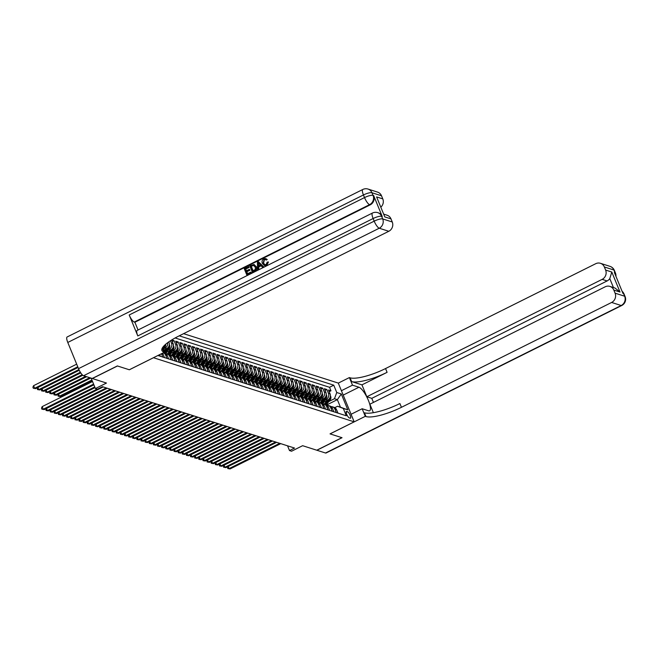 <?xml version="1.0" encoding="UTF-8"?>
<svg xmlns="http://www.w3.org/2000/svg" width="658" height="658" viewBox="0 0 658 658"><rect width="100%" height="100%" fill="white"/><g stroke="black" fill="none" stroke-linecap="round" stroke-linejoin="round"><path stroke-width="0.99" d="M91.141 378.144L95.418 388.557L106.473 383.038L92.334 378.523L117.478 365.98L129.346 369.771L153.487 357.73L354.177 421.844L338.278 383.079L183.574 333.664M354.177 421.844L330.036 433.877L341.913 437.677L316.769 450.212L302.622 445.696L291.56 451.215L289.495 450.557L294.529 448.049L102.508 386.707L97.483 389.215L95.418 388.557M322.988 402.416L327.758 400.031A4.672 4.343 -72.3 0 0 330.061 393.838L328.498 390.013L330.974 390.803L329.189 391.699M324.665 400.22L326.105 399.505A4.672 4.343 -72.3 0 0 328.416 393.311L326.845 389.487L325.06 390.375M326.845 389.487L324.369 388.697L325.932 392.513A4.672 4.343 -72.3 0 1 323.629 398.715L318.859 401.092M314.73 399.776L319.5 397.391A4.672 4.343 -72.3 0 0 321.803 391.197L320.24 387.373L322.716 388.162L320.931 389.059M310.601 398.46L315.371 396.075A4.672 4.343 -72.3 0 0 317.674 389.881L316.111 386.057L318.587 386.846L316.794 387.735M306.472 397.136L311.242 394.759A4.672 4.343 -72.3 0 0 313.545 388.557L311.974 384.733L314.458 385.53L312.665 386.419M302.343 395.82L307.113 393.435A4.672 4.343 -72.3 0 0 309.416 387.241L307.845 383.417L310.329 384.206L308.536 385.103M298.214 394.496L302.984 392.119A4.672 4.343 -72.3 0 0 305.287 385.925L303.716 382.101L306.2 382.89L304.407 383.779M294.085 393.18L298.855 390.803A4.672 4.343 -72.3 0 0 301.158 384.601L299.587 380.776L302.071 381.566L300.278 382.462M289.948 391.864L294.726 389.478A4.672 4.343 -72.3 0 0 297.029 383.285L295.458 379.46L297.934 380.25L296.149 381.147M285.819 390.539L290.597 388.162A4.672 4.343 -72.3 0 0 292.9 381.961L291.329 378.144L293.805 378.934L292.02 379.822M281.69 389.223L286.469 386.838A4.672 4.343 -72.3 0 0 288.772 380.645L287.201 376.82L289.676 377.61L287.891 378.506M277.561 387.907L282.34 385.522A4.672 4.343 -72.3 0 0 284.643 379.329L283.072 375.504L285.547 376.294L283.762 377.182M273.432 386.583L278.211 384.206A4.672 4.343 -72.3 0 0 280.514 378.005L278.943 374.18L281.418 374.978L279.634 375.866M269.303 385.267L274.073 382.882A4.672 4.343 -72.3 0 0 276.385 376.689L274.814 372.864L277.289 373.654L275.505 374.55M265.174 383.943L269.945 381.566A4.672 4.343 -72.3 0 0 272.256 375.364L270.685 371.548L273.16 372.338L271.376 373.226M261.045 382.627L265.816 380.25A4.672 4.343 -72.3 0 0 268.127 374.048L266.556 370.224L269.032 371.013L267.247 371.91M256.916 381.311L261.687 378.926A4.672 4.343 -72.3 0 0 263.99 372.732L262.427 368.908L264.903 369.697L263.118 370.594M252.787 379.987L257.558 377.61A4.672 4.343 -72.3 0 0 259.861 371.408L258.298 367.583L260.774 368.381L258.989 369.27M248.658 378.671L253.429 376.286A4.672 4.343 -72.3 0 0 255.732 370.092L254.169 366.267L256.645 367.057L254.86 367.954M244.529 377.355L249.3 374.97A4.672 4.343 -72.3 0 0 251.603 368.776L250.04 364.951L252.516 365.741L250.731 366.629M240.4 376.031L245.171 373.654A4.672 4.343 -72.3 0 0 247.474 367.452L245.911 363.627L248.387 364.425L246.594 365.313M236.271 374.715L241.042 372.329A4.672 4.343 -72.3 0 0 243.345 366.136L241.782 362.311L244.258 363.101L242.465 363.997M232.142 373.39L236.913 371.013A4.672 4.343 -72.3 0 0 239.216 364.812L237.645 360.995L240.129 361.785L238.336 362.673M228.013 372.074L232.784 369.697A4.672 4.343 -72.3 0 0 235.087 363.496L233.516 359.671L236 360.461L234.207 361.357M223.885 370.758L228.655 368.373A4.672 4.343 -72.3 0 0 230.958 362.18L229.387 358.355L231.871 359.145L230.078 360.033M219.747 369.434L224.526 367.057A4.672 4.343 -72.3 0 0 226.829 360.855L225.258 357.031L227.742 357.829L225.949 358.717M215.618 368.118L220.397 365.733A4.672 4.343 -72.3 0 0 222.7 359.539L221.129 355.715L223.605 356.504L221.82 357.401M211.489 366.802L216.268 364.417A4.672 4.343 -72.3 0 0 218.571 358.223L217 354.399L219.476 355.188L217.691 356.077M207.36 365.478L212.139 363.101A4.672 4.343 -72.3 0 0 214.442 356.899L212.871 353.075L215.347 353.872L213.562 354.761M203.232 364.162L208.01 361.777A4.672 4.343 -72.3 0 0 210.313 355.583L208.742 351.759L211.218 352.548L209.433 353.445M199.103 362.838L203.881 360.461A4.672 4.343 -72.3 0 0 206.184 354.259L204.613 350.443L207.089 351.232L205.304 352.12M194.974 361.522L199.744 359.145A4.672 4.343 -72.3 0 0 202.055 352.943L200.484 349.118L202.96 349.908L201.175 350.804M190.845 360.206L195.615 357.82A4.672 4.343 -72.3 0 0 197.926 351.627L196.355 347.802L198.831 348.592L197.046 349.48M186.716 358.881L191.486 356.504A4.672 4.343 -72.3 0 0 193.789 350.303L192.226 346.478L194.702 347.276L192.917 348.164M182.587 357.565L187.357 355.18A4.672 4.343 -72.3 0 0 189.66 348.987L188.098 345.162L190.573 345.952L188.788 346.848M178.458 356.249L183.228 353.864A4.672 4.343 -72.3 0 0 185.531 347.671L183.969 343.846L186.444 344.636L184.659 345.524M174.329 354.925L179.099 352.548A4.672 4.343 -72.3 0 0 181.402 346.347L179.84 342.522L182.315 343.32L180.531 344.208M170.2 353.609L174.97 351.224A4.672 4.343 -72.3 0 0 177.273 345.031L175.711 341.206L178.186 341.995L176.402 342.892M171.738 339.939L174.057 340.68L172.264 341.568M347.539 411.711L346.634 411.423A3.627 0.995 63.5 0 0 346.347 411.423A3.627 0.995 63.5 0 0 346.873 414.688A3.627 0.995 63.5 0 0 349.299 417.912L350.204 418.208A3.627 0.995 63.5 0 0 350.492 418.2A3.627 0.995 63.5 0 0 349.974 414.943A3.627 0.995 63.5 0 0 347.539 411.711L346.149 412.41M157.936 355.476L346.305 415.774L343.295 408.445L337.554 406.257L334.766 407.647M326.541 405.032L337.348 399.645L334.461 398.715L336.764 392.522L333.754 385.185L179.239 335.827M336.764 392.522L341.305 393.969L347.835 409.893L343.295 408.445M163.653 350.114L166.713 348.584A4.672 4.343 -72.3 0 0 169.016 342.39L168.802 341.856M163.62 348.781L165.059 348.057L166.713 348.584M166.071 352.285L170.841 349.908A4.672 4.343 -72.3 0 0 173.144 343.706L171.623 340.005M167.749 350.097L169.188 349.382L170.841 349.908M171.878 351.413L173.317 350.698L174.97 351.224M176.007 352.737L177.446 352.014L179.099 352.548M180.136 354.053L181.575 353.338L183.228 353.864M184.273 355.369L185.704 354.654L187.357 355.18M188.402 356.694L189.841 355.978L191.486 356.504M192.531 358.01L193.97 357.294L195.615 357.82M196.66 359.334L198.099 358.61L199.744 359.145M200.789 360.65L202.228 359.934L203.881 360.461M204.918 361.966L206.357 361.25L208.01 361.777M209.047 363.29L210.486 362.566L212.139 363.101M213.176 364.606L214.615 363.89L216.268 364.417M217.304 365.93L218.744 365.206L220.397 365.733M221.433 367.246L222.873 366.531L224.526 367.057M225.562 368.562L227.002 367.847L228.655 368.373M229.691 369.886L231.131 369.163L232.784 369.697M233.82 371.202L235.26 370.487L236.913 371.013M237.949 372.518L239.389 371.803L241.042 372.329M242.078 373.843L243.518 373.127L245.171 373.654M246.207 375.159L247.647 374.443L249.3 374.97M250.336 376.483L251.775 375.759L253.429 376.286M254.473 377.799L255.904 377.083L257.558 377.61M258.602 379.115L260.033 378.399L261.687 378.926M262.731 380.439L264.171 379.715L265.816 380.25M266.86 381.755L268.299 381.04L269.945 381.566M270.989 383.071L272.428 382.356L274.073 382.882M275.118 384.395L276.557 383.68L278.211 384.206M279.247 385.711L280.686 384.996L282.34 385.522M283.376 387.036L284.815 386.312L286.469 386.838M287.505 388.352L288.944 387.636L290.597 388.162M291.634 389.668L293.073 388.952L294.726 389.478M295.763 390.992L297.202 390.268L298.855 390.803M299.892 392.308L301.331 391.592L302.984 392.119M304.021 393.624L305.46 392.908L307.113 393.435M308.15 394.948L309.589 394.232L311.242 394.759M312.279 396.264L313.718 395.548L315.371 396.075M316.408 397.588L317.847 396.864L319.5 397.391M320.536 398.904L321.976 398.189L323.629 398.715M330.974 390.803L329.535 387.291L175.118 337.965M170.488 340.729L171.491 343.18A4.672 4.343 107.7 0 1 169.188 349.382M174.057 340.68L175.62 344.504A4.672 4.343 107.7 0 1 173.317 350.698M178.186 341.995L179.749 345.82A4.672 4.343 107.7 0 1 177.446 352.014M182.315 343.32L183.886 347.136A4.672 4.343 107.7 0 1 181.575 353.338M186.444 344.636L188.015 348.46A4.672 4.343 107.7 0 1 185.704 354.654M190.573 345.952L192.144 349.776A4.672 4.343 107.7 0 1 189.841 355.978M194.702 347.276L196.273 351.101A4.672 4.343 107.7 0 1 193.97 357.294M198.831 348.592L200.402 352.417A4.672 4.343 107.7 0 1 198.099 358.61M202.96 349.908L204.531 353.733A4.672 4.343 107.7 0 1 202.228 359.934M207.089 351.232L208.66 355.057A4.672 4.343 107.7 0 1 206.357 361.25M211.218 352.548L212.789 356.373A4.672 4.343 107.7 0 1 210.486 362.566M215.347 353.872L216.918 357.689A4.672 4.343 107.7 0 1 214.615 363.89M219.476 355.188L221.047 359.013A4.672 4.343 107.7 0 1 218.744 365.206M223.605 356.504L225.176 360.329A4.672 4.343 107.7 0 1 222.873 366.531M227.742 357.829L229.305 361.653A4.672 4.343 107.7 0 1 227.002 367.847M231.871 359.145L233.434 362.969A4.672 4.343 107.7 0 1 231.131 369.163M236 360.461L237.563 364.285A4.672 4.343 107.7 0 1 235.26 370.487M240.129 361.785L241.692 365.609A4.672 4.343 107.7 0 1 239.389 371.803M244.258 363.101L245.821 366.925A4.672 4.343 107.7 0 1 243.518 373.127M248.387 364.425L249.95 368.241A4.672 4.343 107.7 0 1 247.647 374.443M252.516 365.741L254.087 369.566A4.672 4.343 107.7 0 1 251.775 375.759M256.645 367.057L258.216 370.882A4.672 4.343 107.7 0 1 255.904 377.083M260.774 368.381L262.345 372.206A4.672 4.343 107.7 0 1 260.033 378.399M264.903 369.697L266.474 373.522A4.672 4.343 107.7 0 1 264.171 379.715M269.032 371.013L270.603 374.838A4.672 4.343 107.7 0 1 268.299 381.04M273.16 372.338L274.731 376.162A4.672 4.343 107.7 0 1 272.428 382.356M277.289 373.654L278.86 377.478A4.672 4.343 107.7 0 1 276.557 383.68M281.418 374.978L282.989 378.794A4.672 4.343 107.7 0 1 280.686 384.996M285.547 376.294L287.118 380.118A4.672 4.343 107.7 0 1 284.815 386.312M289.676 377.61L291.247 381.434A4.672 4.343 107.7 0 1 288.944 387.636M293.805 378.934L295.376 382.759A4.672 4.343 107.7 0 1 293.073 388.952M297.934 380.25L299.505 384.075A4.672 4.343 107.7 0 1 297.202 390.268M302.071 381.566L303.634 385.391A4.672 4.343 107.7 0 1 301.331 391.592M306.2 382.89L307.763 386.715A4.672 4.343 107.7 0 1 305.46 392.908M310.329 384.206L311.892 388.031A4.672 4.343 107.7 0 1 309.589 394.232M314.458 385.53L316.021 389.347A4.672 4.343 107.7 0 1 313.718 395.548M318.587 386.846L320.15 390.671A4.672 4.343 107.7 0 1 317.847 396.864M322.716 388.162L324.279 391.987A4.672 4.343 107.7 0 1 321.976 398.189M336.32 412.582L334.947 409.235A4.672 4.343 -72.3 0 0 331.04 406.595M337.973 413.117L336.592 409.761A4.672 4.343 -72.3 0 0 333.993 407.31L332.339 406.784M333.845 411.793L332.463 408.437A4.672 4.343 -72.3 0 0 329.864 405.994L328.21 405.468A4.672 4.343 107.7 0 1 330.81 407.911L332.191 411.266M329.716 410.477L328.334 407.121A4.672 4.343 -72.3 0 0 325.735 404.67L324.081 404.144A4.672 4.343 107.7 0 1 326.681 406.595L328.062 409.95M325.578 409.161L324.205 405.805A4.672 4.343 -72.3 0 0 321.606 403.354L319.952 402.828A4.672 4.343 107.7 0 1 322.552 405.27L323.933 408.626M321.449 407.837L320.076 404.481A4.672 4.343 -72.3 0 0 317.477 402.038L315.824 401.503A4.672 4.343 107.7 0 1 318.423 403.954L319.804 407.31M317.321 406.521L315.947 403.165A4.672 4.343 -72.3 0 0 313.348 400.714L311.695 400.187A4.672 4.343 107.7 0 1 314.294 402.638L315.675 405.994M313.192 405.196L311.818 401.841A4.672 4.343 -72.3 0 0 309.219 399.398L307.566 398.871A4.672 4.343 107.7 0 1 310.165 401.314L311.538 404.67M309.063 403.88L307.689 400.525A4.672 4.343 -72.3 0 0 305.09 398.082L303.437 397.547A4.672 4.343 107.7 0 1 306.036 399.998L307.409 403.354M304.934 402.564L303.56 399.209A4.672 4.343 -72.3 0 0 300.961 396.758L299.308 396.231A4.672 4.343 107.7 0 1 301.907 398.682L303.28 402.03M300.805 401.24L299.431 397.884A4.672 4.343 -72.3 0 0 296.832 395.442L295.179 394.915A4.672 4.343 107.7 0 1 297.778 397.358L299.151 400.714M296.676 399.924L295.302 396.568A4.672 4.343 -72.3 0 0 292.703 394.117L291.05 393.591A4.672 4.343 107.7 0 1 293.649 396.042L295.023 399.398M292.547 398.6L291.173 395.252A4.672 4.343 -72.3 0 0 288.574 392.801L286.921 392.275A4.672 4.343 107.7 0 1 289.52 394.718L290.894 398.074M288.418 397.284L287.044 393.928A4.672 4.343 -72.3 0 0 284.445 391.485L282.792 390.951A4.672 4.343 107.7 0 1 285.391 393.402L286.765 396.758M284.289 395.968L282.915 392.612A4.672 4.343 -72.3 0 0 280.316 390.161L278.663 389.635A4.672 4.343 107.7 0 1 281.262 392.086L282.636 395.442M280.16 394.644L278.786 391.288A4.672 4.343 -72.3 0 0 276.179 388.845L274.534 388.319A4.672 4.343 107.7 0 1 277.133 390.762L278.507 394.117M276.031 393.328L274.649 389.972A4.672 4.343 -72.3 0 0 272.05 387.521L270.405 386.994A4.672 4.343 107.7 0 1 273.004 389.446L274.378 392.801M271.902 392.012L270.52 388.656A4.672 4.343 -72.3 0 0 267.921 386.205L266.276 385.678A4.672 4.343 107.7 0 1 268.875 388.13L270.249 391.477M267.773 390.688L266.391 387.332A4.672 4.343 -72.3 0 0 263.792 384.889L262.139 384.362A4.672 4.343 107.7 0 1 264.746 386.805L266.12 390.161M263.644 389.371L262.262 386.016A4.672 4.343 -72.3 0 0 259.663 383.565L258.01 383.038A4.672 4.343 107.7 0 1 260.609 385.489L261.991 388.845M259.515 388.047L258.133 384.7A4.672 4.343 -72.3 0 0 255.534 382.249L253.881 381.722A4.672 4.343 107.7 0 1 256.48 384.165L257.862 387.521M255.386 386.731L254.004 383.375A4.672 4.343 -72.3 0 0 251.405 380.933L249.752 380.398A4.672 4.343 107.7 0 1 252.351 382.849L253.733 386.205M251.249 385.415L249.876 382.059A4.672 4.343 -72.3 0 0 247.276 379.608L245.623 379.082A4.672 4.343 107.7 0 1 248.222 381.533L249.604 384.889M247.12 384.091L245.747 380.735A4.672 4.343 -72.3 0 0 243.147 378.292L241.494 377.766A4.672 4.343 107.7 0 1 244.093 380.209L245.475 383.565M242.991 382.775L241.618 379.419A4.672 4.343 -72.3 0 0 239.019 376.968L237.365 376.442A4.672 4.343 107.7 0 1 239.964 378.893L241.346 382.249M238.862 381.459L237.489 378.103A4.672 4.343 -72.3 0 0 234.89 375.652L233.236 375.126A4.672 4.343 107.7 0 1 235.835 377.569L237.209 380.924M234.733 380.135L233.36 376.779A4.672 4.343 -72.3 0 0 230.761 374.336L229.107 373.81A4.672 4.343 107.7 0 1 231.706 376.253L233.08 379.608M230.604 378.819L229.231 375.463A4.672 4.343 -72.3 0 0 226.632 373.012L224.978 372.486A4.672 4.343 107.7 0 1 227.578 374.937L228.951 378.292M226.475 377.495L225.102 374.147A4.672 4.343 -72.3 0 0 222.503 371.696L220.849 371.17A4.672 4.343 107.7 0 1 223.449 373.612L224.822 376.968M222.346 376.179L220.973 372.823A4.672 4.343 -72.3 0 0 218.374 370.38L216.721 369.845A4.672 4.343 107.7 0 1 219.32 372.296L220.693 375.652M218.217 374.863L216.844 371.507A4.672 4.343 -72.3 0 0 214.245 369.056L212.592 368.529A4.672 4.343 107.7 0 1 215.191 370.98L216.564 374.336M214.089 373.538L212.715 370.183A4.672 4.343 -72.3 0 0 210.116 367.74L208.463 367.213A4.672 4.343 107.7 0 1 211.062 369.656L212.435 373.012M209.96 372.222L208.586 368.867A4.672 4.343 -72.3 0 0 205.979 366.416L204.334 365.889A4.672 4.343 107.7 0 1 206.933 368.34L208.306 371.696M205.831 370.906L204.457 367.551A4.672 4.343 -72.3 0 0 201.85 365.1L200.205 364.573A4.672 4.343 107.7 0 1 202.804 367.016L204.177 370.372M201.702 369.582L200.32 366.226A4.672 4.343 -72.3 0 0 197.721 363.784L196.076 363.257A4.672 4.343 107.7 0 1 198.675 365.7L200.048 369.056M197.573 368.266L196.191 364.91A4.672 4.343 -72.3 0 0 193.592 362.459L191.939 361.933A4.672 4.343 107.7 0 1 194.546 364.384L195.919 367.74M193.444 366.942L192.062 363.586A4.672 4.343 -72.3 0 0 189.463 361.143L187.81 360.617A4.672 4.343 107.7 0 1 190.417 363.06L191.791 366.416M189.315 365.626L187.933 362.27A4.672 4.343 -72.3 0 0 185.334 359.827L183.681 359.293A4.672 4.343 107.7 0 1 186.28 361.744L187.662 365.1M185.186 364.31L183.804 360.954A4.672 4.343 -72.3 0 0 181.205 358.503L179.552 357.977A4.672 4.343 107.7 0 1 182.151 360.428L183.533 363.784M181.049 362.986L179.675 359.63A4.672 4.343 -72.3 0 0 177.076 357.187L175.423 356.661A4.672 4.343 107.7 0 1 178.022 359.103L179.404 362.459M176.92 361.67L175.546 358.314A4.672 4.343 -72.3 0 0 172.947 355.863L171.294 355.336A4.672 4.343 107.7 0 1 173.893 357.788L175.275 361.143M172.791 360.354L171.417 356.998A4.672 4.343 -72.3 0 0 168.818 354.547L167.165 354.02A4.672 4.343 107.7 0 1 169.764 356.463L171.146 359.819M168.662 359.029L167.288 355.674A4.672 4.343 -72.3 0 0 164.689 353.231L163.316 352.795A4.672 4.343 107.7 0 1 165.635 355.147L167.009 358.503M164.533 357.713L163.159 354.358A4.672 4.343 -72.3 0 0 162.477 353.214M161.457 353.716A4.672 4.343 107.7 0 1 161.506 353.831L162.88 357.187M160.404 356.389L159.672 354.613M158.479 355.205L158.751 355.863M337.554 406.257L340.449 407.187L337.348 399.645L341.305 393.969M328.803 401.544L334.461 398.715M287.554 445.82L289.495 450.557M329.535 387.291L333.754 385.185M326.911 405.27A4.672 4.343 107.7 0 1 328.21 405.468M322.782 403.954A4.672 4.343 107.7 0 1 324.081 404.144M318.653 402.638A4.672 4.343 107.7 0 1 319.952 402.828M314.524 401.314A4.672 4.343 107.7 0 1 315.824 401.503M310.395 399.998A4.672 4.343 107.7 0 1 311.695 400.187M306.266 398.674A4.672 4.343 107.7 0 1 307.566 398.871M302.129 397.358A4.672 4.343 107.7 0 1 303.437 397.547M298 396.042A4.672 4.343 107.7 0 1 299.308 396.231M293.871 394.718A4.672 4.343 107.7 0 1 295.179 394.915M289.742 393.402A4.672 4.343 107.7 0 1 291.05 393.591M285.613 392.086A4.672 4.343 107.7 0 1 286.921 392.275M281.484 390.762A4.672 4.343 107.7 0 1 282.792 390.951M277.355 389.446A4.672 4.343 107.7 0 1 278.663 389.635M273.226 388.121A4.672 4.343 107.7 0 1 274.534 388.319M269.097 386.805A4.672 4.343 107.7 0 1 270.405 386.994M264.968 385.489A4.672 4.343 107.7 0 1 266.276 385.678M260.839 384.165A4.672 4.343 107.7 0 1 262.139 384.362M256.71 382.849A4.672 4.343 107.7 0 1 258.01 383.038M252.582 381.533A4.672 4.343 107.7 0 1 253.881 381.722M248.453 380.209A4.672 4.343 107.7 0 1 249.752 380.398M244.324 378.893A4.672 4.343 107.7 0 1 245.623 379.082M240.195 377.569A4.672 4.343 107.7 0 1 241.494 377.766M236.066 376.253A4.672 4.343 107.7 0 1 237.365 376.442M231.929 374.937A4.672 4.343 107.7 0 1 233.236 375.126M227.8 373.612A4.672 4.343 107.7 0 1 229.107 373.81M223.671 372.296A4.672 4.343 107.7 0 1 224.978 372.486M219.542 370.98A4.672 4.343 107.7 0 1 220.849 371.17M215.413 369.656A4.672 4.343 107.7 0 1 216.721 369.845M211.284 368.34A4.672 4.343 107.7 0 1 212.592 368.529M207.155 367.016A4.672 4.343 107.7 0 1 208.463 367.213M203.026 365.7A4.672 4.343 107.7 0 1 204.334 365.889M198.897 364.384A4.672 4.343 107.7 0 1 200.205 364.573M194.768 363.06A4.672 4.343 107.7 0 1 196.076 363.257M190.639 361.744A4.672 4.343 107.7 0 1 191.939 361.933M186.51 360.428A4.672 4.343 107.7 0 1 187.81 360.617M182.381 359.103A4.672 4.343 107.7 0 1 183.681 359.293M178.252 357.788A4.672 4.343 107.7 0 1 179.552 357.977M174.123 356.463A4.672 4.343 107.7 0 1 175.423 356.661M162.929 347.079A4.672 4.343 -72.3 0 0 164.706 345.129M167.617 342.711A4.672 4.343 107.7 0 1 165.059 348.057M169.994 355.147A4.672 4.343 107.7 0 1 171.294 355.336M165.865 353.831A4.672 4.343 107.7 0 1 167.165 354.02M340.449 407.187L347.835 409.893M228.203 466.497L229.066 468.595L279.732 443.319M230.103 468.932L227.75 468.562L230.103 468.932L280.769 443.656M227.75 468.562L227.643 466.777M324.246 401.783L322.65 403.864M327.158 400.335L324.197 404.185M330.406 395.976L330.711 396.511A3.101 2.879 107.7 0 1 330.242 399.669L326.245 404.876M329.173 398.937A3.101 2.879 107.7 0 1 328.959 399.258L324.986 404.431M325.48 404.588L329.452 399.414A3.101 2.879 -72.3 0 0 330.135 397.292M610.007 266.358A7.016 7.016 0 0 1 614.358 270.38A7.016 1.744 157.7 0 0 613.906 270.027L604.348 266.975A7.016 6.514 -72.3 0 0 600.441 263.307L610.007 266.358A7.016 6.514 107.7 0 1 613.906 270.027L614.975 272.651L614.358 272.453L622.953 293.402L623.57 293.6L624.648 296.215A7.016 6.514 107.7 0 1 621.185 305.518L611.627 302.458A7.016 6.514 -72.3 0 0 615.082 293.164L624.648 296.215A7.016 1.744 -22.3 0 1 625.1 296.569A7.016 7.016 0 0 1 621.744 305.501A7.016 1.933 63.5 0 1 621.185 305.518L325.521 453.008L316.893 450.253L342.037 437.71L330.077 433.893L365.28 416.333L365.98 416.555A29.223 7.271 157.7 0 0 401.446 407.31L611.627 302.458M351.068 414.277L362.163 408.741L368.628 410.806A13.152 3.619 63.5 0 0 369.664 410.789A13.152 3.619 63.5 0 0 367.764 398.954A13.152 3.619 63.5 0 0 358.955 387.233L352.499 385.169L349.382 377.577L350.081 377.799A29.223 7.271 157.7 0 0 385.547 368.554L595.729 263.702A7.016 6.514 -72.3 0 1 600.441 263.307M362.163 408.741L365.28 416.333M613.445 287.53L609.785 278.597L611.808 272.042L620.009 292.053L613.815 290.071A7.016 6.514 -72.3 0 0 609.917 286.403A7.016 6.514 -72.3 0 0 605.204 286.798L369.878 404.193L373.366 412.689M373.456 402.416L371.786 398.345L366.827 396.758L602.152 279.362A7.016 6.514 -72.3 0 0 605.615 270.068L611.808 272.042M361.949 384.864L351.627 381.574A29.223 7.271 157.7 0 0 387.093 372.329L361.949 384.864L366.827 396.758M613.815 290.071L615.082 293.164M621.744 305.501L326.072 453A7.016 1.933 -116.5 0 1 325.521 453.008M341.403 390.704L352.499 385.169M338.286 383.112L349.382 377.577M604.348 266.975L605.615 270.068M609.785 278.597A7.016 6.514 107.7 0 1 607.112 280.941L602.152 279.362M371.786 398.345L607.112 280.941M365.98 416.555L364.433 412.788A29.223 7.271 157.7 0 0 399.899 403.543L401.446 407.31M620.009 292.053L614.95 288.007L609.917 286.403M265.429 259.474L264.442 259.655L263.554 263.044L264.911 264.738M268.119 261.917L266.515 265.24L264.409 265.528L262.377 263.365C261.621 261.415 262.114 259.894 263.85 258.8L265.725 258.594L266.926 259.466L266.153 260.083L265.256 259.408L264.105 259.548L263.225 262.937L264.746 264.697L266.136 264.557L267.181 262.139L268.448 262.024L266.844 265.347L264.574 265.569M265.89 258.652L267.255 259.573L266.153 260.083M261.136 265.766L258.726 266.967L258.833 269.245L257.599 269.591L257.418 262.114L258.372 261.629L263.348 266.72L262.443 267.173L260.963 265.585L258.397 266.868L258.504 269.138L257.599 269.591M258.372 261.629L263.677 266.827L262.443 267.173M248.494 266.564L248.79 267.288L245.393 268.982L246.182 270.915L249.357 269.336L249.653 270.06L246.479 271.639L247.375 273.818L250.928 272.042L251.562 272.873L246.816 274.97L244.241 268.686L248.823 266.663L249.127 267.395L245.722 269.089L246.421 270.8M249.357 269.336L249.982 270.167L246.808 271.746L247.614 273.703M382.249 216.515L381.632 216.309A7.016 6.514 -72.3 0 0 377.725 212.641L378.35 212.838A7.016 6.514 107.7 0 1 382.249 216.515L373.654 195.558A7.016 6.514 107.7 0 1 370.199 204.852L369.582 204.654L134.248 322.058A7.016 1.933 -116.5 0 1 129.198 314.976L137.793 335.925A7.016 1.933 -116.5 0 1 137.135 330.448L372.461 213.044A7.016 1.933 63.5 0 0 373.119 218.53L137.793 335.925M138.048 329.987L134.874 322.256L370.199 204.852M256.365 266.646C257.196 268.653 256.702 270.175 254.876 271.219L252.392 272.19L249.81 265.906L254.037 264.442L256.036 266.539C256.867 268.546 256.373 270.068 254.547 271.112L252.392 272.19M117.354 365.938L129.305 369.763L164.508 352.203L163.801 351.972A29.223 7.271 -22.3 0 1 161.909 350.525A29.223 7.271 -22.3 0 1 178.622 336.139L388.804 231.279L379.247 228.227L83.582 375.726L92.21 378.482L117.354 365.938M164.508 352.203L162.6 347.547M376.598 196.906L384.798 216.918L376.598 196.906L382.791 198.889L381.517 195.796L371.959 192.745L373.037 195.36L373.654 195.558M382.791 198.889A7.016 6.514 107.7 0 1 380.924 207.081M129.198 314.976L364.524 197.581L363.446 194.965A7.016 1.744 157.7 0 1 371.959 192.745A7.016 6.514 -72.3 0 0 368.061 189.068L377.618 192.128A7.016 6.514 107.7 0 1 381.517 195.796M83.582 375.726A7.016 1.933 -116.5 0 1 78.524 368.653L67.782 342.456A7.016 1.933 -116.5 0 1 67.132 336.978L362.797 189.479A7.016 1.933 63.5 0 0 363.446 194.965L67.782 342.456M383.836 214.187L387.093 215.224A7.016 6.514 107.7 0 1 390.992 218.892L384.798 216.918M78.524 368.653L374.188 221.154L373.119 218.53A7.016 1.744 157.7 0 1 381.632 216.309L382.701 218.933L392.258 221.985L390.992 218.892M392.258 221.985A7.016 6.514 107.7 0 1 388.804 231.279M134.874 322.256L134.248 322.058M163.801 351.972L162.255 348.205A29.223 7.271 -22.3 0 1 162.213 348.189M250.928 272.042L251.562 272.873M251.224 272.766L246.816 274.97M254.037 264.442L256.036 266.539M252.943 271.038L255.427 269.262L255.181 266.951L253.231 265.223L250.961 266.202L252.943 271.038M253.708 265.289L251.29 266.309L253.182 270.923M258.257 263.965L258.355 266.013L260.412 264.985L258.191 262.6L258.668 265.857M258.52 262.698L258.586 264.072M224.074 465.173L224.937 467.279L275.603 442.003M225.965 467.608L223.613 467.246L225.965 467.608L276.631 442.332M223.613 467.246L223.514 465.453M219.945 463.857L220.808 465.963L271.474 440.687M221.836 466.292L219.484 465.922L221.836 466.292L272.502 441.016M219.484 465.922L219.385 464.137M215.816 462.541L216.679 464.638L267.345 439.363M217.708 464.967L215.355 464.606L217.708 464.967L268.374 439.692M215.355 464.606L215.256 462.821M211.687 461.217L212.55 463.322L263.216 438.047M213.579 463.651L211.226 463.29L213.579 463.651L264.245 438.376M211.226 463.29L211.128 461.497M320.117 400.467L318.521 402.54M323.029 399.019L320.068 402.861M326.278 394.652L326.582 395.187A3.101 2.879 107.7 0 1 326.105 398.345L322.107 403.551M325.044 397.621A3.101 2.879 107.7 0 1 324.83 397.942L320.857 403.115M321.351 403.272L325.323 398.098A3.101 2.879 -72.3 0 0 326.006 395.968M315.988 399.151L314.392 401.224M318.9 397.695L315.939 401.544M322.149 393.336L322.453 393.871A3.101 2.879 107.7 0 1 321.976 397.029L317.978 402.235M320.915 396.297A3.101 2.879 107.7 0 1 320.701 396.618L316.728 401.791M317.222 401.956L321.194 396.782A3.101 2.879 -72.3 0 0 321.877 394.652M311.859 397.827L310.263 399.908M314.763 396.379L311.81 400.228M318.02 392.012L318.324 392.555A3.101 2.879 107.7 0 1 317.847 395.713L313.85 400.919M316.786 394.981A3.101 2.879 107.7 0 1 316.572 395.302L312.599 400.475M313.093 400.632L317.066 395.458A3.101 2.879 -72.3 0 0 317.748 393.336M307.73 396.511L306.135 398.584M310.634 395.055L307.681 398.904M313.891 390.696L314.195 391.23A3.101 2.879 107.7 0 1 313.718 394.389L309.721 399.595M312.657 393.665A3.101 2.879 107.7 0 1 312.443 393.986L308.47 399.159M308.964 399.316L312.937 394.142A3.101 2.879 -72.3 0 0 313.619 392.012M207.558 459.901L208.422 462.006L259.087 436.731M209.45 462.335L207.097 461.965L209.45 462.335L260.116 437.06M207.097 461.965L206.999 460.181M303.593 395.195L302.006 397.267M306.505 393.739L303.552 397.588M309.762 389.38L310.066 389.914A3.101 2.879 107.7 0 1 309.589 393.073L305.592 398.279M308.528 392.341A3.101 2.879 107.7 0 1 308.314 392.661L304.333 397.835M304.835 398L308.808 392.818A3.101 2.879 -72.3 0 0 309.49 390.696M203.429 458.577L204.293 460.682L254.959 435.407M205.321 461.011L202.968 460.649L205.321 461.011L255.987 435.736M202.968 460.649L202.87 458.856M299.464 393.871L297.877 395.952M302.376 392.423L299.423 396.264M305.625 388.055L305.937 388.59A3.101 2.879 107.7 0 1 305.46 391.757L301.463 396.955M304.399 391.025A3.101 2.879 107.7 0 1 304.185 391.346L300.204 396.519M300.706 396.675L304.679 391.502A3.101 2.879 -72.3 0 0 305.361 389.38M199.3 457.261L200.164 459.366L250.83 434.091M201.192 459.695L198.839 459.333L201.192 459.695L251.858 434.42M198.839 459.333L198.741 457.54M295.335 392.555L293.748 394.627M298.247 391.099L295.294 394.948M301.496 386.74L301.808 387.274A3.101 2.879 107.7 0 1 301.331 390.433L297.334 395.639M300.27 389.701A3.101 2.879 107.7 0 1 300.056 390.021L296.075 395.203M296.577 395.359L300.55 390.186A3.101 2.879 -72.3 0 0 301.232 388.055M195.171 455.945L196.035 458.042L246.701 432.767M197.063 458.379L194.71 458.009L197.063 458.379L247.729 433.104M194.71 458.009L194.603 456.224M291.206 391.23L289.619 393.311M294.118 389.783L291.165 393.632M297.367 385.424L297.671 385.958A3.101 2.879 107.7 0 1 297.202 389.117L293.205 394.323M296.141 388.385A3.101 2.879 107.7 0 1 295.919 388.705L291.946 393.879M292.448 394.035L296.421 388.862A3.101 2.879 -72.3 0 0 297.103 386.74M191.042 454.62L191.897 456.726L242.563 431.451M192.934 457.055L190.581 456.693L192.934 457.055L243.6 431.78M190.581 456.693L190.475 454.9M287.077 389.914L285.482 391.987M289.989 388.467L287.036 392.308M293.238 384.099L293.542 384.634A3.101 2.879 107.7 0 1 293.073 387.792L289.076 392.999M292.012 387.069A3.101 2.879 107.7 0 1 291.79 387.389L287.817 392.563M288.319 392.719L292.292 387.546A3.101 2.879 -72.3 0 0 292.974 385.415M186.913 453.304L187.769 455.41L238.435 430.135M188.805 455.739L186.453 455.369L188.805 455.739L239.471 430.464M186.453 455.369L186.346 453.584M282.948 388.598L281.353 390.671M285.86 387.143L282.907 390.992M289.109 382.783L289.413 383.318A3.101 2.879 107.7 0 1 288.944 386.476L284.947 391.683M287.883 385.744A3.101 2.879 107.7 0 1 287.661 386.065L283.688 391.239M284.182 391.403L288.163 386.23A3.101 2.879 -72.3 0 0 288.837 384.099M182.776 451.98L183.64 454.086L234.306 428.81M184.676 454.415L182.324 454.053L184.676 454.415L235.342 429.139M182.324 454.053L182.217 452.26M278.819 387.274L277.224 389.355M281.731 385.827L278.778 389.676M284.98 381.459L285.284 381.994A3.101 2.879 107.7 0 1 284.815 385.16L280.818 390.367M283.754 384.428A3.101 2.879 107.7 0 1 283.532 384.749L279.56 389.923M280.053 390.079L284.034 384.905A3.101 2.879 -72.3 0 0 284.708 382.783M178.647 450.664L179.511 452.77L230.177 427.494M180.547 453.099L178.195 452.737L180.547 453.099L231.213 427.823M178.195 452.737L178.088 450.944M274.69 385.958L273.095 388.031M277.602 384.502L274.649 388.352M280.851 380.143L281.155 380.678A3.101 2.879 107.7 0 1 280.686 383.836L276.689 389.043M279.625 383.112A3.101 2.879 107.7 0 1 279.403 383.433L275.431 388.607M275.924 388.763L279.897 383.589A3.101 2.879 -72.3 0 0 280.579 381.459M174.518 449.348L175.382 451.454L226.048 426.178M176.418 451.783L174.066 451.413L176.418 451.783L227.084 426.507M174.066 451.413L173.959 449.628M270.561 384.642L268.966 386.715M273.473 383.186L270.52 387.036M276.722 378.827L277.026 379.362A3.101 2.879 107.7 0 1 276.557 382.52L272.56 387.726M275.496 381.788A3.101 2.879 107.7 0 1 275.274 382.109L271.302 387.282M271.795 387.447L275.768 382.265A3.101 2.879 -72.3 0 0 276.45 380.143M170.389 448.024L171.253 450.13L221.919 424.854M172.289 450.459L169.937 450.097L172.289 450.459L222.955 425.183M169.937 450.097L169.83 448.304M266.432 383.318L264.837 385.399M269.344 381.87L266.391 385.711M272.593 377.503L272.897 378.037A3.101 2.879 107.7 0 1 272.428 381.204L268.431 386.402M271.367 380.472A3.101 2.879 107.7 0 1 271.145 380.793L267.173 385.966M267.666 386.123L271.639 380.949A3.101 2.879 -72.3 0 0 272.322 378.827M166.26 446.708L167.124 448.814L217.79 423.538M168.16 449.143L165.808 448.781L168.16 449.143L218.826 423.867M165.808 448.781L165.701 446.988M262.303 382.002L260.708 384.075M265.215 380.546L262.262 384.395M268.464 376.187L268.768 376.721A3.101 2.879 107.7 0 1 268.299 379.88L264.302 385.086M267.23 379.148A3.101 2.879 107.7 0 1 267.016 379.469L263.044 384.65M263.537 384.807L267.51 379.633A3.101 2.879 -72.3 0 0 268.193 377.503M162.131 445.392L162.995 447.489L213.661 422.214M164.031 447.818L161.679 447.456L164.031 447.818L214.697 422.543M161.679 447.456L161.572 445.672M258.175 380.678L256.579 382.759M261.086 379.23L258.125 383.079M264.335 374.863L264.639 375.405A3.101 2.879 107.7 0 1 264.171 378.564L260.173 383.77M263.101 377.832A3.101 2.879 107.7 0 1 262.887 378.153L258.915 383.326M259.408 383.482L263.381 378.309A3.101 2.879 -72.3 0 0 264.064 376.187M158.002 444.068L158.866 446.173L209.532 420.898M159.902 446.502L157.55 446.14L159.902 446.502L210.568 421.227M157.55 446.14L157.443 444.347M254.046 379.362L252.45 381.434M256.957 377.906L253.996 381.755M260.206 373.547L260.51 374.081A3.101 2.879 107.7 0 1 260.042 377.24L256.044 382.446M258.972 376.516A3.101 2.879 107.7 0 1 258.759 376.837L254.786 382.01M255.279 382.166L259.252 376.993A3.101 2.879 -72.3 0 0 259.935 374.863M153.873 442.752L154.737 444.857L205.403 419.582M155.765 445.186L153.413 444.816L155.765 445.186L206.431 419.911M153.413 444.816L153.314 443.031M249.917 378.046L248.321 380.118M252.828 376.59L249.867 380.439M256.077 372.231L256.381 372.765A3.101 2.879 107.7 0 1 255.913 375.924L251.915 381.13M254.843 375.192A3.101 2.879 107.7 0 1 254.63 375.512L250.657 380.686M251.15 380.85L255.123 375.677A3.101 2.879 -72.3 0 0 255.806 373.547M149.744 441.428L150.608 443.533L201.274 418.258M151.636 443.862L149.284 443.5L151.636 443.862L202.302 418.587M149.284 443.5L149.185 441.707M245.788 376.721L244.192 378.802M248.699 375.274L245.738 379.123M251.948 370.906L252.253 371.441A3.101 2.879 107.7 0 1 251.775 374.608L247.778 379.806M250.714 373.876A3.101 2.879 107.7 0 1 250.501 374.196L246.528 379.37M247.021 379.526L250.994 374.353A3.101 2.879 -72.3 0 0 251.677 372.231M145.615 440.112L146.479 442.217L197.145 416.942M147.507 442.546L145.155 442.184L147.507 442.546L198.173 417.271M145.155 442.184L145.056 440.391M241.659 375.405L240.063 377.478M244.57 373.95L241.609 377.799M247.819 369.59L248.124 370.125A3.101 2.879 107.7 0 1 247.647 373.283L243.649 378.49M246.586 372.56A3.101 2.879 107.7 0 1 246.372 372.88L242.399 378.054M242.892 378.21L246.865 373.037A3.101 2.879 -72.3 0 0 247.548 370.906M141.486 438.796L142.35 440.901L193.016 415.626M143.378 441.23L141.026 440.86L143.378 441.23L194.044 415.955M141.026 440.86L140.927 439.075M237.53 374.089L235.934 376.162M240.433 372.634L237.48 376.483M243.69 368.274L243.995 368.809A3.101 2.879 107.7 0 1 243.518 371.967L239.52 377.174M242.457 371.235A3.101 2.879 107.7 0 1 242.243 371.556L238.27 376.73M238.764 376.894L242.736 371.712A3.101 2.879 -72.3 0 0 243.419 369.59M137.357 437.471L138.221 439.577L188.887 414.301M139.249 439.906L136.897 439.544L139.249 439.906L189.915 414.63M136.897 439.544L136.798 437.751M233.393 372.765L231.805 374.846M236.304 371.318L233.351 375.159M239.561 366.95L239.866 367.485A3.101 2.879 107.7 0 1 239.389 370.651L235.391 375.85M238.328 369.919A3.101 2.879 107.7 0 1 238.114 370.24L234.141 375.414M234.635 375.57L238.607 370.396A3.101 2.879 -72.3 0 0 239.29 368.274M133.229 436.155L134.092 438.261L184.758 412.985M135.12 438.59L132.768 438.228L135.12 438.59L185.786 413.314M132.768 438.228L132.669 436.435M229.264 371.449L227.676 373.522M232.175 369.993L229.223 373.843M235.424 365.634L235.737 366.169A3.101 2.879 107.7 0 1 235.26 369.327L231.262 374.534M234.199 368.595A3.101 2.879 107.7 0 1 233.985 368.916L230.004 374.098M230.506 374.254L234.478 369.08A3.101 2.879 -72.3 0 0 235.161 366.95M129.1 434.839L129.963 436.937L180.629 411.661M130.991 437.266L128.639 436.904L130.991 437.266L181.657 411.99M128.639 436.904L128.54 435.119M225.135 370.125L223.547 372.206M228.046 368.677L225.094 372.527M231.295 364.31L231.608 364.853A3.101 2.879 107.7 0 1 231.131 368.011L227.133 373.218M230.07 367.279A3.101 2.879 107.7 0 1 229.856 367.6L225.875 372.773M226.377 372.93L230.349 367.756A3.101 2.879 -72.3 0 0 231.032 365.634M124.971 433.515L125.834 435.621L176.5 410.345M126.862 435.95L124.51 435.588L126.862 435.95L177.528 410.674M124.51 435.588L124.411 433.795M221.006 368.809L219.418 370.882M223.917 367.353L220.965 371.202M227.166 362.994L227.471 363.529A3.101 2.879 107.7 0 1 227.002 366.687L223.004 371.893M225.941 365.963A3.101 2.879 107.7 0 1 225.719 366.284L221.746 371.457M222.248 371.614L226.22 366.44A3.101 2.879 -72.3 0 0 226.903 364.31M120.842 432.199L121.705 434.305L172.363 409.029M122.733 434.634L120.381 434.264L122.733 434.634L173.399 409.358M120.381 434.264L120.274 432.479M216.877 367.493L215.281 369.566M219.788 366.037L216.836 369.886M223.037 361.678L223.342 362.213A3.101 2.879 107.7 0 1 222.873 365.371L218.875 370.577M221.812 364.639A3.101 2.879 107.7 0 1 221.59 364.96L217.617 370.133M218.119 370.298L222.091 365.124A3.101 2.879 -72.3 0 0 222.774 362.994M116.713 430.875L117.568 432.98L168.234 407.705M118.604 433.309L116.252 432.948L118.604 433.309L169.27 408.034M116.252 432.948L116.145 431.155M212.748 366.169L211.152 368.25M215.659 364.721L212.707 368.57M218.908 360.354L219.213 360.888A3.101 2.879 107.7 0 1 218.744 364.055L214.747 369.253M217.683 363.323A3.101 2.879 107.7 0 1 217.461 363.644L213.488 368.817M213.982 368.974L217.963 363.8A3.101 2.879 -72.3 0 0 218.645 361.678M112.576 429.559L113.439 431.664L164.105 406.389M114.476 431.993L112.123 431.632L114.476 431.993L165.142 406.718M112.123 431.632L112.016 429.839M208.619 364.853L207.023 366.925M211.531 363.397L208.578 367.246M214.779 359.038L215.084 359.572A3.101 2.879 107.7 0 1 214.615 362.731L210.618 367.937M213.554 362.007A3.101 2.879 107.7 0 1 213.332 362.328L209.359 367.501M209.853 367.658L213.834 362.484A3.101 2.879 -72.3 0 0 214.508 360.354M108.447 428.243L109.31 430.34L159.976 405.065M110.347 430.677L107.994 430.307L110.347 430.677L161.013 405.402M107.994 430.307L107.887 428.522M204.49 363.537L202.894 365.609M207.402 362.081L204.449 365.93M210.65 357.722L210.955 358.256A3.101 2.879 107.7 0 1 210.486 361.415L206.489 366.621M209.425 360.683A3.101 2.879 107.7 0 1 209.203 361.003L205.23 366.177M205.724 366.341L209.696 361.16A3.101 2.879 -72.3 0 0 210.379 359.038M104.318 426.919L105.181 429.024L155.847 403.749M106.218 429.353L103.865 428.991L106.218 429.353L156.884 404.078M103.865 428.991L103.758 427.198M200.361 362.213L198.765 364.285M203.273 360.765L200.32 364.606M206.522 356.397L206.826 356.932A3.101 2.879 107.7 0 1 206.357 360.099L202.36 365.297M205.296 359.367A3.101 2.879 107.7 0 1 205.074 359.687L201.101 364.861M201.595 365.017L205.567 359.844A3.101 2.879 -72.3 0 0 206.25 357.713M100.189 425.603L101.052 427.708L151.718 402.433M102.089 428.037L99.736 427.675L102.089 428.037L152.755 402.762M99.736 427.675L99.629 425.882M196.232 360.897L194.636 362.969M199.144 359.441L196.191 363.29M202.393 355.081L202.697 355.616A3.101 2.879 107.7 0 1 202.228 358.774L198.231 363.981M201.167 358.042A3.101 2.879 107.7 0 1 200.945 358.363L196.972 363.545M197.466 363.701L201.438 358.528A3.101 2.879 -72.3 0 0 202.121 356.397M96.06 424.287L96.923 426.384L147.589 401.109M97.96 426.713L95.607 426.351L97.96 426.713L148.626 401.438M95.607 426.351L95.5 424.566M192.103 359.572L190.507 361.653M195.015 358.125L192.062 361.974M198.264 353.757L198.568 354.3A3.101 2.879 107.7 0 1 198.099 357.459L194.102 362.665M197.038 356.726A3.101 2.879 107.7 0 1 196.816 357.047L192.843 362.221M193.337 362.377L197.31 357.204A3.101 2.879 -72.3 0 0 197.992 355.081M91.931 422.962L92.794 425.068L143.46 399.793M93.831 425.397L91.478 425.035L93.831 425.397L144.497 400.122M91.478 425.035L91.372 423.242M187.974 358.256L186.379 360.329M190.886 356.8L187.925 360.65M194.135 352.441L194.439 352.976A3.101 2.879 107.7 0 1 193.97 356.134L189.973 361.341M192.901 355.41A3.101 2.879 107.7 0 1 192.687 355.731L188.714 360.905M189.208 361.061L193.181 355.888A3.101 2.879 -72.3 0 0 193.863 353.757M87.802 421.646L88.665 423.752L139.332 398.477M89.702 424.081L87.35 423.711L89.702 424.081L140.368 398.806M87.35 423.711L87.243 421.926M183.845 356.94L182.25 359.013M186.757 355.484L183.796 359.334M190.006 351.125L190.31 351.66A3.101 2.879 107.7 0 1 189.841 354.818L185.844 360.025M188.772 354.086A3.101 2.879 107.7 0 1 188.558 354.407L184.585 359.581M185.079 359.745L189.052 354.572A3.101 2.879 -72.3 0 0 189.734 352.441M83.673 420.322L84.537 422.428L135.203 397.152M85.573 422.757L83.221 422.395L85.573 422.757L136.231 397.481M83.221 422.395L83.114 420.602M179.716 355.616L178.121 357.697M182.628 354.168L179.667 358.018M185.877 349.801L186.181 350.336A3.101 2.879 107.7 0 1 185.712 353.502L181.715 358.7M184.643 352.77A3.101 2.879 107.7 0 1 184.429 353.091L180.457 358.265M180.95 358.421L184.923 353.247A3.101 2.879 -72.3 0 0 185.605 351.125M79.544 419.006L80.408 421.112L131.074 395.836M81.436 421.441L79.083 421.079L81.436 421.441L132.102 396.165M79.083 421.079L78.985 419.286M175.587 354.3L173.992 356.373M178.499 352.844L175.538 356.694M181.748 348.485L182.052 349.02A3.101 2.879 107.7 0 1 181.575 352.178L177.578 357.384M180.514 351.454A3.101 2.879 107.7 0 1 180.3 351.775L176.328 356.949M176.821 357.105L180.794 351.931A3.101 2.879 -72.3 0 0 181.476 349.801M75.415 417.69L76.279 419.788L126.945 394.512M77.307 420.125L74.954 419.755L77.307 420.125L127.973 394.849M74.954 419.755L74.856 417.97M171.458 352.984L169.863 355.057M174.37 351.528L171.409 355.378M177.619 347.169L177.923 347.704A3.101 2.879 107.7 0 1 177.446 350.862L173.449 356.068M176.385 350.13A3.101 2.879 107.7 0 1 176.171 350.451L172.199 355.624M172.692 355.781L176.665 350.607A3.101 2.879 -72.3 0 0 177.347 348.485M71.286 416.366L72.15 418.472L122.816 393.196M73.178 418.801L70.825 418.439L73.178 418.801L123.844 393.525M70.825 418.439L70.727 416.646M167.329 351.66L165.734 353.733M170.233 350.212L167.28 354.053M173.49 345.845L173.794 346.379A3.101 2.879 107.7 0 1 173.317 349.538L169.32 354.744M172.256 348.814A3.101 2.879 107.7 0 1 172.042 349.135L168.07 354.308M168.563 354.465L172.536 349.291A3.101 2.879 -72.3 0 0 173.219 347.161M62.691 395.417L63.02 396.215M61.934 396.758L62.132 395.697M67.157 415.05L68.021 417.156L118.687 391.88M69.049 417.485L66.697 417.123L69.049 417.485L119.715 392.209M66.697 417.123L66.598 415.33M166.104 348.888L164.179 351.405M169.361 344.529L169.665 345.063A3.101 2.879 107.7 0 1 169.188 348.222L165.191 353.428M168.127 347.49A3.101 2.879 107.7 0 1 167.913 347.811L163.941 352.984M164.434 353.149L168.407 347.975A3.101 2.879 -72.3 0 0 169.09 345.845M91.906 380.003L59.426 396.198L60.462 396.535L92.194 380.702M58.562 394.101L59.426 396.198L58.11 396.165L58.003 394.381M60.462 396.535L58.11 396.165M63.028 413.734L63.892 415.831L114.558 390.556M64.92 416.16L62.568 415.798L64.92 416.16L115.586 390.885M62.568 415.798L62.469 414.014M165.684 344.249A3.101 2.879 107.7 0 1 165.059 346.906L163.283 349.217M163.998 346.174A3.101 2.879 107.7 0 1 163.784 346.495L162.723 347.868M162.945 348.395L164.278 346.651A3.101 2.879 -72.3 0 0 164.952 344.899M89.751 377.7L55.297 394.882L56.333 395.211L90.779 378.029M54.433 392.777L55.297 394.882L53.981 394.849L53.874 393.056M56.333 395.211L53.981 394.849M58.899 412.41L59.763 414.515L110.429 389.24M60.791 414.844L58.439 414.482L60.791 414.844L111.457 389.569M58.439 414.482L58.34 412.689M85.622 376.376L51.168 393.566L52.196 393.895L86.65 376.705M50.304 391.461L51.168 393.566L49.843 393.533L49.745 391.74M52.196 393.895L49.843 393.533M54.77 411.094L55.634 413.199L106.3 387.924M56.662 413.528L54.31 413.158L56.662 413.528L107.328 388.253M54.31 413.158L54.211 411.373M82.192 374.706L47.039 392.242L48.067 392.571L82.785 375.257M46.175 390.145L47.039 392.242L45.715 392.209L45.616 390.424M48.067 392.571L45.715 392.209M50.641 409.769L51.505 411.875L97.137 389.108M52.533 412.204L50.181 411.842L52.533 412.204L103.199 386.929M50.181 411.842L50.074 410.049M80.358 372.247L42.91 390.926L43.938 391.255L80.77 372.88M42.046 388.82L42.91 390.926L41.586 390.893L41.487 389.1M43.938 391.255L41.586 390.893M46.512 408.454L47.368 410.559L94.744 386.929M48.404 410.888L46.052 410.526L48.404 410.888L95.032 387.628M46.052 410.526L45.945 408.733M78.927 369.574L38.781 389.61L39.809 389.939L79.256 370.257M37.917 387.504L38.781 389.61L37.457 389.569L37.358 387.784M39.809 389.939L37.457 389.569M92.523 381.5L42.17 406.619L43.239 409.235L93.592 384.124M44.275 409.572L41.923 409.202L44.275 409.572L93.88 384.823M41.923 409.202L41.495 408.157L42.17 406.619M76.682 364.162L33.574 385.67L34.652 388.286L35.68 388.615L78.047 367.485M77.759 366.786L34.652 388.286L33.328 388.253L32.9 387.208L33.574 385.67M35.68 388.615L33.328 388.253M326.105 399.505L327.758 400.031M328.416 393.311L330.061 393.838M168.349 342.176L169.016 342.39M171.491 343.18L173.144 343.706M175.62 344.504L177.273 345.031M179.749 345.82L181.402 346.347M183.886 347.136L185.531 347.671M188.015 348.46L189.66 348.987M192.144 349.776L193.789 350.303M196.273 351.101L197.926 351.627M200.402 352.417L202.055 352.943M204.531 353.733L206.184 354.259M208.66 355.057L210.313 355.583M212.789 356.373L214.442 356.899M216.918 357.689L218.571 358.223M221.047 359.013L222.7 359.539M225.176 360.329L226.829 360.855M229.305 361.653L230.958 362.18M233.434 362.969L235.087 363.496M237.563 364.285L239.216 364.812M241.692 365.609L243.345 366.136M245.821 366.925L247.474 367.452M249.95 368.241L251.603 368.776M254.087 369.566L255.732 370.092M258.216 370.882L259.861 371.408M262.345 372.206L263.99 372.732M266.474 373.522L268.127 374.048M270.603 374.838L272.256 375.364M274.731 376.162L276.385 376.689M278.86 377.478L280.514 378.005M282.989 378.794L284.643 379.329M287.118 380.118L288.772 380.645M291.247 381.434L292.9 381.961M295.376 382.759L297.029 383.285M299.505 384.075L301.158 384.601M303.634 385.391L305.287 385.925M307.763 386.715L309.416 387.241M311.892 388.031L313.545 388.557M316.021 389.347L317.674 389.881M320.15 390.671L321.803 391.197M324.279 391.987L325.932 392.513M334.947 409.235L336.592 409.761M330.81 407.911L332.463 408.437M326.681 406.595L328.334 407.121M322.552 405.27L324.205 405.805M318.423 403.954L320.076 404.481M314.294 402.638L315.947 403.165M310.165 401.314L311.818 401.841M306.036 399.998L307.689 400.525M301.907 398.682L303.56 399.209M297.778 397.358L299.431 397.884M293.649 396.042L295.302 396.568M289.52 394.718L291.173 395.252M285.391 393.402L287.044 393.928M281.262 392.086L282.915 392.612M277.133 390.762L278.786 391.288M273.004 389.446L274.649 389.972M268.875 388.13L270.52 388.656M264.746 386.805L266.391 387.332M260.609 385.489L262.262 386.016M256.48 384.165L258.133 384.7M252.351 382.849L254.004 383.375M248.222 381.533L249.876 382.059M244.093 380.209L245.747 380.735M239.964 378.893L241.618 379.419M235.835 377.569L237.489 378.103M231.706 376.253L233.36 376.779M227.578 374.937L229.231 375.463M223.449 373.612L225.102 374.147M219.32 372.296L220.973 372.823M215.191 370.98L216.844 371.507M211.062 369.656L212.715 370.183M206.933 368.34L208.586 368.867M202.804 367.016L204.457 367.551M198.675 365.7L200.32 366.226M194.546 364.384L196.191 364.91M190.417 363.06L192.062 363.586M186.28 361.744L187.933 362.27M182.151 360.428L183.804 360.954M178.022 359.103L179.675 359.63M173.893 357.788L175.546 358.314M169.764 356.463L171.417 356.998M165.635 355.147L167.288 355.674M161.506 353.831L163.159 354.358M346.174 411.653L346.634 411.423M330.242 399.669L329.452 399.414M351.627 381.574L350.081 377.799M387.093 372.329L385.547 368.554M622.147 291.445A7.016 6.514 107.7 0 1 623.57 293.6A7.016 1.744 157.7 0 1 624.023 293.945A7.016 7.016 0 0 0 622.073 291.264M615.929 276.278A7.016 7.016 0 0 0 615.436 272.996A7.016 1.744 -22.3 0 0 614.975 272.651A7.016 6.514 107.7 0 1 615.501 275.241M343.205 395.096L358.955 387.233M369.582 204.654A7.016 6.514 -72.3 0 0 373.037 195.36A7.016 1.744 -22.3 0 0 364.524 197.581A7.016 1.933 63.5 0 0 369.582 204.654M379.247 228.227A7.016 6.514 -72.3 0 0 382.701 218.933A7.016 1.744 -22.3 0 0 374.188 221.154A7.016 1.933 63.5 0 0 379.247 228.227M326.105 398.345L325.323 398.098M321.976 397.029L321.194 396.782M317.847 395.713L317.066 395.458M313.718 394.389L312.937 394.142M309.589 393.073L308.808 392.818M305.46 391.757L304.679 391.502M301.331 390.433L300.55 390.186M297.202 389.117L296.421 388.862M293.073 387.792L292.292 387.546M288.944 386.476L288.163 386.23M284.815 385.16L284.034 384.905M280.686 383.836L279.897 383.589M276.557 382.52L275.768 382.265M272.428 381.204L271.639 380.949M268.299 379.88L267.51 379.633M264.171 378.564L263.381 378.309M260.042 377.24L259.252 376.993M255.913 375.924L255.123 375.677M251.775 374.608L250.994 374.353M247.647 373.283L246.865 373.037M243.518 371.967L242.736 371.712M239.389 370.651L238.607 370.396M235.26 369.327L234.478 369.08M231.131 368.011L230.349 367.756M227.002 366.687L226.22 366.44M222.873 365.371L222.091 365.124M218.744 364.055L217.963 363.8M214.615 362.731L213.834 362.484M210.486 361.415L209.696 361.16M206.357 360.099L205.567 359.844M202.228 358.774L201.438 358.528M198.099 357.459L197.31 357.204M193.97 356.134L193.181 355.888M189.841 354.818L189.052 354.572M185.712 353.502L184.923 353.247M181.575 352.178L180.794 351.931M177.446 350.862L176.665 350.607M173.317 349.538L172.536 349.291M169.188 348.222L168.407 347.975M165.059 346.906L164.278 346.651M624.023 293.945L625.1 296.569M614.358 270.38L615.436 272.996M368.061 189.068A7.016 7.016 0 0 0 362.797 189.479M377.725 212.641A7.016 7.016 0 0 0 372.461 213.044"/></g></svg>
